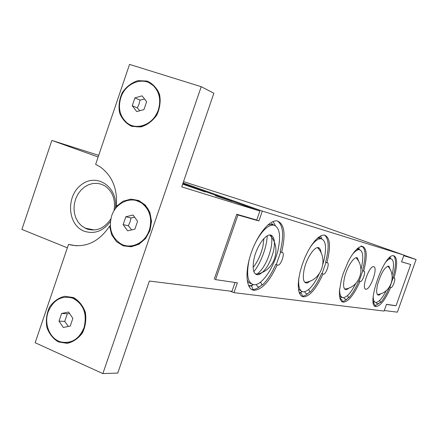 <?xml version="1.0" encoding="UTF-8"?>
<svg xmlns="http://www.w3.org/2000/svg" width="438" height="438" viewBox="0 0 438 438"><rect width="100%" height="100%" fill="white"/><g stroke="black" fill="none" stroke-linecap="round" stroke-linejoin="round"><path stroke-width="0.66" d="M352.245 254.659C355.021 251.198 357.397 249.55 359.368 249.709C363.124 250.947 363.754 257.139 361.257 268.28L360.961 269.441M355.705 283.572C351.052 292.754 346.841 297.451 343.069 297.665C340.638 297.32 339.494 294.374 339.631 288.839M349.321 287.837L346.639 289.633C343.496 289.863 342.795 285.822 344.531 277.517C346.973 266.78 354.358 255.677 357.408 257.96L358.985 262.077M358.837 247.826L359.253 249.665M339.494 295.978L341.75 297.167L339.954 298.47M345.204 288.949L344.848 289.261M356.483 257.73L356.587 258.415M393.538 255.71C396.363 258.639 396.144 265.97 392.881 277.708L394.255 278.081C396.187 278.048 392.766 287.969 390.986 287.569L389.585 287.005C386.781 293.657 383.814 298.825 380.682 302.505L380.277 302.351L375.114 305.965M378.848 303.846L376.85 303.556L376.007 302.434M373.406 303.123L374.764 304.311L374.999 306.124L376.149 306.556C365.418 307.202 383.929 253.186 393.625 255.721C397.507 257.325 397.633 264.793 394.008 278.119M379.626 300.495L380.682 302.505M361.093 245.937C365.834 247.788 366.277 256.044 362.423 270.711L363.929 271.122C366.234 271.106 362.527 281.968 360.381 281.508L358.826 280.889C355.727 288.166 352.376 293.805 348.768 297.813L348.336 297.648C346.053 300.101 344.022 301.404 342.242 301.558M359.165 280.993L362.757 270.832M346.606 299.335L344.673 298.979L343.704 297.654M341.958 301.7L342.253 301.136L341.864 299.729L339.91 298.294M347.531 295.551L348.768 297.813M339.981 298.546L340.589 298.059M324.503 235.047C328.954 238.77 329.316 247.837 325.587 262.247L327.252 262.701C330.049 262.718 326.003 274.719 323.386 274.188L321.634 273.498C318.174 281.525 314.331 287.733 310.109 292.13L309.633 291.949C306.934 294.665 304.492 296.083 302.313 296.203M307.525 293.854L305.719 293.433L304.563 291.79M301.777 296.312L302.291 296.378L302.329 295.727L301.744 293.893L300.583 292.858L299.154 292.546M308.631 289.551L310.109 292.13M321.585 238.529L321.481 237.894M299.51 293.476L301.831 291.774M373.751 266.698C378.328 267.289 370.334 290.142 365.894 289.19L365.801 289.179C361.054 288.981 369.141 265.598 373.598 266.671L373.751 266.698M277.199 264.924C269.699 281.234 262.012 289.699 254.139 290.317C246.348 289.852 244.519 273.126 250.782 254.199C256.936 235.255 269.37 219.777 277.002 220.905C284.448 223.484 285.981 233.963 281.596 252.343L282.001 252.315C285.472 252.376 281.026 265.789 277.747 265.154L275.754 264.377C271.828 273.328 267.344 280.232 262.302 285.1L261.782 284.897C258.519 287.936 255.518 289.491 252.786 289.562M259.186 287.049L257.582 286.589L256.181 284.465M251.834 289.606L252.759 289.748L252.797 289.381L251.959 286.682L250.591 285.669L248.532 285.598M277.511 220.987C283.255 225.318 284.131 235.589 280.145 251.806L281.596 252.343M260.506 282.116L262.302 285.1M251.253 286.025L253.23 284.618M395.114 305.565L394.572 305.483M395.076 305.675L386.442 304.432M215.255 279.575L237.38 282.833L233.969 292.65L384.088 311.062L386.48 304.317L396.067 305.702L410.713 264.508L401.569 261.825M403.743 255.699L416.1 259.515L397.375 312.157L384.279 310.531M416.1 259.515L403.918 255.212M68.323 297.09L73.119 298.163C84.041 303.95 87.83 313.8 84.485 327.712C80.669 337.331 74.329 342.292 65.465 342.593M84.019 327.695C79.108 339.22 71.378 343.967 60.822 341.925C49.976 339.05 43.718 324.087 48.131 311.949C53.348 299.811 61.523 295.201 72.648 298.125C83.576 303.917 87.365 313.772 84.019 327.695M61.638 313.455L68.552 312.037L72.861 318.355L70.228 326.091L63.302 327.471L59.02 321.153L61.638 313.455L67.321 313.783L64.725 321.415L68.361 326.463M64.725 321.415L59.02 321.153M69.489 313.416L67.321 313.783M136.371 200.588L141.885 203.013C160.845 214.078 147.371 251.116 126.401 245.762M111.69 215.808C115.862 202.493 131.208 195.698 141.458 202.898C149.873 209.457 152.495 218.557 149.314 230.196C145.235 242.991 130.973 249.731 120.91 243.867C111.487 237.538 108.416 228.187 111.69 215.808M134.658 217.248L131.039 217.96L130.026 221.929L128.372 225.756L123.138 224.634L125.826 216.766L133.042 215.047L137.592 221.239L134.888 229.151L127.65 230.831L123.138 224.634M131.039 217.96L125.826 216.766M128.372 225.756L131.641 229.901M76.946 245.855L68.487 244.453C84.841 248.483 98.539 242.4 109.582 226.205L110.294 225.532M68.487 244.453L35.16 342.73L102.864 373.598L201.217 86.691L129.538 64.402L95.648 164.349L100.357 166.993C112.369 175.961 117.696 189.085 116.338 206.375L116.519 207.338M149.21 82.831L153.913 86.029C170.158 99.859 151.74 133.579 132.429 125.695L131.515 125.356M120.822 97.647C125.383 82.711 143.757 75.883 153.497 85.832C159.552 92.237 161.162 100.264 158.321 109.911C153.793 124.419 136.448 131.203 126.681 122.58C119.82 116.212 117.871 107.901 120.822 97.647M144.573 99.043L140.001 100.116L138.988 104.145L137.351 107.901L132.238 105.744L134.904 97.888L142.093 95.851L146.631 101.698L143.943 109.593L136.738 111.597L132.238 105.744M140.001 100.116L134.904 97.888M137.351 107.901L139.76 110.759M201.217 86.691L213.881 93.228L181.715 186.873L259.876 211.039L182.838 183.604M235.042 282.499L231.965 291.352L149.363 281.043L117.762 373.061L102.864 373.598M58.385 341.919L67.206 343.359C73.321 341.947 78.429 338.415 82.53 332.765C85.541 326.239 86.472 319.401 85.328 312.256C82.908 305.615 78.955 300.714 73.48 297.544L64.649 296.291C58.604 297.802 53.584 301.36 49.587 306.961C46.652 313.378 45.722 320.112 46.806 327.148C49.127 333.729 52.987 338.651 58.385 341.919M109.582 226.205L111.668 234.768L116.464 241.656L123.308 245.866L131.225 246.764L139.06 244.18L145.657 238.475L150.031 230.47L151.526 221.354L149.911 212.49L145.443 205.187L138.808 200.511L130.984 199.12L123.116 201.184L116.338 206.375M131.718 126.347L140.916 126.954C147.272 125 152.572 121.036 156.804 115.063C159.892 108.334 160.817 101.485 159.574 94.515C157.001 88.175 152.851 83.691 147.124 81.063L137.921 80.63C131.635 82.683 126.429 86.669 122.306 92.577C119.295 99.196 118.375 105.936 119.552 112.801C122.021 119.092 126.073 123.609 131.718 126.347M98.703 155.348L51.865 140.417L98.15 156.979M51.865 140.417L21.9 229.413L67.343 247.82M115.26 208.921C118.72 187.672 97.214 172.473 81.66 184.518C65.744 195.72 67.233 224.913 84.2 231.198C94.329 234.445 103.072 231.209 110.425 221.491M215.529 279.685L237.954 214.976L236.739 214.264L256.756 220.018L259.876 211.039M110.852 218.847C104.337 228.521 96.24 231.866 86.571 228.888L81.222 225.586L78.183 222.175L75.911 218.047L74.493 213.394L73.995 208.433L74.444 203.391L75.818 198.502L78.046 193.99L81.035 190.065L84.643 186.911L88.711 184.677L93.042 183.467L97.444 183.347L101.704 184.332L104.983 185.953C112.796 191.603 115.791 199.914 113.968 210.875M182.679 184.059L205.296 191.981L182.657 184.13M232.036 201.349L215.43 195.731L232.036 201.349M236.657 214.505L214.242 279.181M390.707 287.421C385.38 299.587 380.529 305.97 376.149 306.556M360.041 281.338C354.139 294.637 348.582 301.585 343.365 302.193L341.492 301.322L340.167 299.121L339.461 295.666L339.428 291.128L341.372 279.696L343.255 273.4L348.374 261.251L351.336 256.044L354.369 251.773L357.309 248.658L360.009 246.835L362.341 246.38C367.066 248.226 367.498 256.482 363.639 271.155M322.954 273.991C316.345 288.642 309.874 296.274 303.539 296.893L301.213 295.907L299.499 293.449L298.486 289.6L298.24 284.547L298.787 278.53L300.112 271.845L302.138 264.848L304.771 257.905L307.87 251.379L311.27 245.614L314.791 240.905L318.245 237.478L321.465 235.491L324.29 235.02C330.153 237.177 331.024 246.413 326.912 262.734M410.713 264.508L401.553 261.88L403.956 255.108L262.324 211.094L258.885 220.976L237.954 214.976M403.956 255.108L316.252 224.13L183.511 181.633M233.969 292.65L230.092 291.122M183.079 182.898L262.324 211.094M258.885 220.976L254.177 219.279M263.928 238.535L263.014 245.838C261.07 254.341 257.768 261.541 253.109 267.437M255.332 242.887C261.678 230.968 267.722 225.028 273.465 225.083C279.362 226.835 280.977 234.713 278.3 248.718C274.626 266.731 261.815 285.899 253.832 284.711C247.979 283.353 246.287 275.655 248.762 261.612L249.485 258.513M253.898 259.373C256.531 245.756 266.802 232.091 271.593 235.485C274.506 237.62 275.168 242.718 273.58 250.777C270.153 263.665 265.187 271.642 258.677 274.703C253.695 275.152 252.102 270.043 253.898 259.373M274.982 224.891L275.184 225.603M253.109 284.59L250.969 285.85M271.204 235.299C272.151 238.748 272.042 243.238 270.887 248.757C267.842 260.949 263.035 269.584 256.471 274.659M310.257 247.202C314.364 241.349 317.966 238.524 321.059 238.726C325.708 240.183 326.737 247.114 324.136 259.526L322.948 263.972M319.231 273.881C313.679 285.516 308.347 291.516 303.238 291.883C299.554 291.237 298.108 286.545 298.902 277.807M310.69 280.802L307.35 282.97C303.441 283.293 302.379 278.782 304.158 269.436C306.709 257.429 315.322 245.171 319.099 247.924L320.55 249.802L321.185 253.197M321.295 237.434L321.651 238.841M302.083 291.577L299.4 293.214M306.091 282.171L305.352 282.756M318.377 247.656L318.601 248.937M385.966 261.836C387.898 259.657 389.535 258.623 390.871 258.743C393.921 259.772 394.304 265.22 392.032 275.091M386.3 290.597C382.308 298.327 378.832 302.269 375.864 302.428C374.178 302.215 373.285 300.26 373.198 296.57M381.241 293.58L379.023 295.113C376.445 295.278 375.99 291.62 377.665 284.152C381.339 272.354 385.101 266.381 388.955 266.222L390.176 269.556M390.055 257.226L390.274 258.529M374.348 301.859L373.324 302.718M356.778 249.14L358.826 249.512M358.695 247.579L359.198 249.649M341.684 297.139L339.937 298.404M267.837 224.979L271.44 224.349L273.531 225.088M251.521 283.895L249.047 282.762L247.158 280.238M274.653 224.141L275.091 225.559M253.011 284.563L250.87 285.8M301.432 291.188L298.431 289.19M317.326 238.267L319.214 238.064L320.758 238.617M321.059 236.942L321.585 238.825M302.023 291.549L300.244 292.715M374.873 302.056L373.138 301.322M389.004 258.174L390.187 258.497M390.012 257.259L390.225 258.513M374.298 301.842L373.313 302.663M377.386 294.533C390.581 293.449 397.124 275.611 387.75 266.129M359.368 249.709L357.277 248.685M358.437 249.375L357.78 248.258M304.821 282.351C320.983 281.322 329.119 259.208 317.501 247.645M255.436 274.068C273.651 273.142 282.904 248.061 269.709 235.064M389.853 287.104L393.16 277.807M390.461 258.595L390.132 257.161M373.576 303.791L373.422 303.2M359.428 249.715L358.711 247.569M340.167 299.132L340.293 298.398M322.045 273.651L326.009 262.4M321.788 238.885L320.397 236.005M300.233 292.726L299.981 293.34L299.417 293.252M365.352 288.992L365.894 289.19M276.279 264.574L280.681 252.003M275.256 225.641C273.953 222.718 273.044 221.431 272.529 221.781M250.531 285.664L249.999 286.162L248.587 285.718M72.648 298.125L73.119 298.163M141.458 202.898L141.885 203.013M153.497 85.832L153.913 86.029M94.504 230.005L84.873 228.116M323.036 274.057L323.386 274.188M342.127 301.722L343.365 302.193M302.198 296.373L303.539 296.893M277.265 264.974L277.747 265.154M252.666 289.737L254.139 290.317M253.854 271.642C260.243 263.966 266.775 247.924 267.235 235.858M273.465 225.083L271.44 224.349L271.702 223.539L273.668 225.11M321.059 238.726L319.214 238.064L319.127 237.117L320.583 238.551M344.624 289.025C359.149 287.958 366.403 268.204 356.034 257.785M390.871 258.743L389.125 258.059M389.65 258.305L389.442 257.758"/></g></svg>
